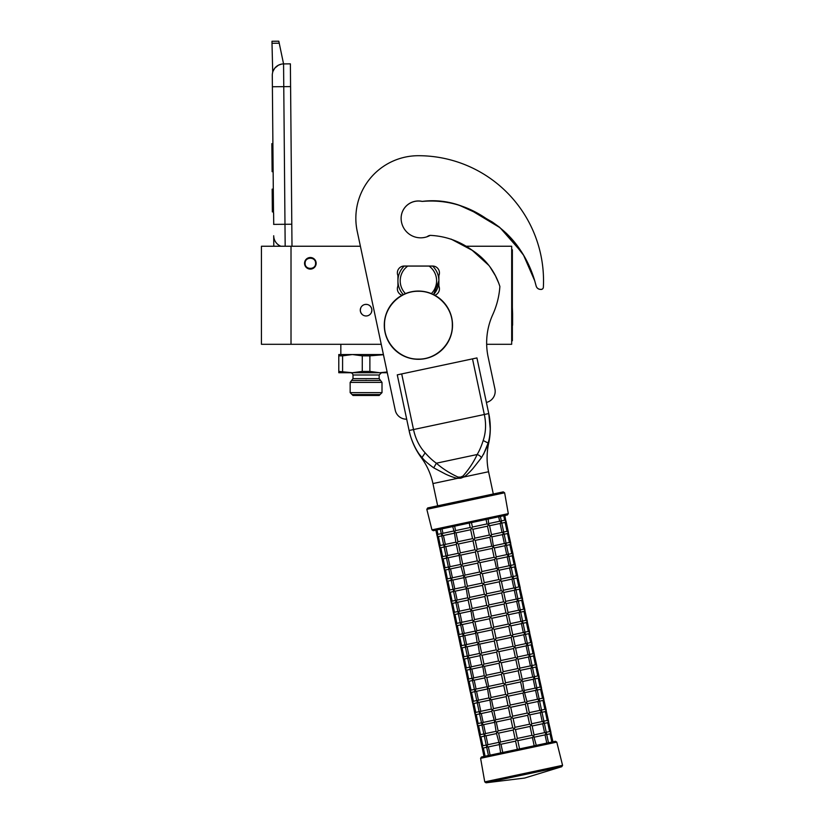<?xml version="1.0" encoding="UTF-8"?>
<svg xmlns="http://www.w3.org/2000/svg" width="824" height="824" viewBox="0 0 824 824"><rect width="100%" height="100%" fill="white"/><g stroke="black" fill="none" stroke-linecap="round" stroke-linejoin="round"><path stroke-width="1.24" d="M291.016 246.242L261.435 246.242L261.435 344.298L291.016 344.298L291.016 246.242L360.397 246.242L357.214 231.328A62.562 62.562 0 0 1 355.844 218.319A62.562 62.562 0 0 0 355.844 218.319M486.665 344.298L511.683 344.298L511.683 246.242L464.983 246.242M365.248 315.911L366.083 315.973A5.799 5.799 0 0 1 360.284 310.174A5.799 5.799 0 0 1 366.083 304.365A5.799 5.799 0 0 1 371.882 310.174A5.799 5.799 0 0 1 366.083 315.973L366.876 315.922M310.349 269.108A5.799 5.799 0 0 1 304.55 263.309A5.799 5.799 0 0 1 310.349 257.51A5.799 5.799 0 0 1 316.148 263.309A5.799 5.799 0 0 1 310.349 269.108M381.244 344.298L291.016 344.298M366.917 304.427L365.3 304.427M360.737 307.918L360.284 310.184M360.284 310.288L360.727 312.389M360.747 312.43L362.014 314.304M371.428 312.42L371.882 310.164M371.882 310.051L371.449 307.949M371.428 307.908L370.161 306.044M315.582 263.309C315.901 270.056 304.798 270.056 305.117 263.309C304.798 256.552 315.901 256.552 315.582 263.309M316.035 263.309C316.385 270.643 304.313 270.643 304.664 263.309C304.313 255.965 316.385 255.965 316.035 263.309A5.686 5.686 0 0 1 310.349 268.995A5.686 5.686 0 0 1 304.664 263.309A5.686 5.686 0 0 1 310.349 257.624A5.686 5.686 0 0 1 316.035 263.309M273.506 213.014L272.291 75.386A11.371 11.371 0 0 1 283.569 63.911L290.388 63.85L290.573 86.592M273.795 246.242L273.702 235.757A11.371 11.371 44.7 0 0 280.912 246.242A11.371 11.371 0 0 1 273.702 235.757A11.371 11.371 44.7 0 0 280.912 246.242M272.002 43.26L271.992 41.262L278.811 41.2L279.233 43.198L272.002 43.26L272.713 72.193M273.619 213.014L273.723 224.386M273.156 70.936L274.835 68.114M274.969 67.949L278.43 65.189M278.522 65.137L281.489 64.118M279.233 43.198L283.569 63.911L290.388 63.85M285.176 246.242L284.98 224.282L291.799 224.231L290.594 86.592L283.765 86.654L283.569 63.911M291.799 224.231L291.995 246.242M272.888 143.633L271.868 143.633L271.93 151.039L272.96 151.029M273.084 164.79L272.054 164.79L271.93 151.039M273.135 171.66L272.116 171.67L272.054 164.79M272.899 144.355L271.879 144.365M273.29 189.129L272.157 189.139L272.353 211.881L273.496 211.871M387.126 371.984L379.73 372.736L338.788 372.736L338.788 371.418L338.788 372.736M387.28 372.736L379.73 372.736L369.883 371.418L362.282 371.418L352.435 372.736L338.788 371.418L338.788 354.536L338.788 355.844L342.588 355.844L342.588 371.418M383.459 354.732L369.883 355.844L369.883 371.418M369.883 355.844L362.282 355.844L352.435 354.536L383.418 354.536M362.272 371.418L362.282 355.844M370.11 371.48L374.312 372.324M366.083 392.636L350.159 392.636L350.159 382.398L382.006 382.398L382.006 392.636L366.083 392.636M382.006 392.636L379.164 395.479L353.002 395.479L350.159 392.636M338.788 354.536L352.435 354.536L342.588 355.844M352.085 394.562L380.091 394.562M380.091 380.472L352.085 380.472M434.804 295.26A6.829 6.829 0 0 0 438.883 286.062L438.883 275.587A6.829 6.829 0 0 0 432.631 266.039L404.193 266.039A6.829 6.829 0 0 0 397.93 275.587L397.93 286.062A6.829 6.829 0 0 0 402.019 295.26M432.765 200.726L422.228 201.396C434.588 199.82 446.814 201.056 458.896 205.094L475.788 212.777L492.01 221.841C513.095 236.303 527.339 255.965 534.735 280.819L536.156 286.01A4.553 4.553 0 0 0 540.225 289.337L540.935 289.389A2.276 2.276 0 0 0 543.366 287.236A125.124 125.124 0 0 0 418.407 155.705A62.562 62.562 0 0 0 357.214 231.266L395.242 410.177A11.371 11.371 0 0 0 406.696 419.179M534.735 280.819L523.57 255.213L506.502 233.357M499.519 227.218L492.567 222.202M482.895 216.702L480.413 215.342M473.934 211.768L467.393 208.482M461.842 206.155L458.917 205.104M449.132 202.436L440.387 201.118M451.058 239.084L472.173 250.29L488.879 265.431M489.971 266.883L495.255 275.474M495.636 276.225L498.829 283.322M422.228 201.396A17.294 17.294 0 0 0 401.123 218.267A19.56 19.56 0 0 0 430.179 235.365C445.496 236.086 459.504 241.051 472.214 250.259C485.686 259.035 494.915 271.106 499.88 286.474A81.669 81.669 0 0 1 492.762 314.613A68.248 68.248 0 0 0 488.138 357.029L494.936 388.99A11.371 11.371 0 0 1 486.397 402.431M431.354 293.612A18.2 18.2 0 0 0 429.098 266.09L432.631 266.09A20.476 20.476 0 0 1 438.883 280.819A20.476 20.476 53.3 0 0 432.631 266.09A20.476 20.476 0 0 0 432.569 266.039M433.548 294.601L438.883 280.819A20.476 20.476 0 0 1 433.548 294.601A20.476 20.476 0 0 0 438.883 280.819M397.93 280.819A20.476 20.476 -126.7 0 0 403.266 294.601A20.476 20.476 0 0 1 404.193 266.09C400.114 270.159 398.023 275.072 397.93 280.819A20.476 20.476 0 0 0 403.266 294.601M404.193 266.09L407.726 266.09L404.193 266.09A20.476 20.476 0 0 1 404.244 266.039M432.631 266.09L407.726 266.09A18.2 18.2 0 0 0 405.459 293.612M481.453 457.691A4.532 2.431 30.5 0 0 477.137 454.529L436.38 463.201C442.354 468.526 449.554 473.151 457.969 477.055L460.637 477.106L463.057 475.973C469.144 468.99 473.841 461.842 477.137 454.529C479.393 450.831 481.401 446.165 483.183 440.531C485.903 432.384 486.284 423.711 484.327 414.503L409.095 430.488L397.271 374.858L401.7 373.921L413.524 429.551C415.492 438.759 419.364 446.526 425.163 452.86C429.077 457.279 432.816 460.729 436.38 463.201L433.712 467.836L444.744 473.676C447.442 475.18 455.569 478.342 457.722 478.301L460.863 478.188L463.778 477.014C465.817 476.128 471.884 470.01 473.759 467.507L481.453 457.691C485.099 451.428 487.252 446.68 487.921 443.466C490.98 435.443 490.702 421.651 488.756 413.555L490.249 428.892M397.271 374.858L409.095 430.488C410.434 438.183 416.099 451.707 422.022 457.474L422.012 457.464M420.93 456.208L420.168 455.26M410.115 434.65L409.157 430.746M409.095 430.488A70.452 70.452 0 0 0 421.291 457.629L422.022 457.474C423.948 460.142 427.841 463.593 433.712 467.836M457.969 477.055L457.722 478.301L432.94 483.564A67.341 67.341 0 0 0 421.291 457.629M493.298 493.998L488.57 471.74A67.341 67.341 0 0 1 488.663 443.312A70.452 70.452 0 0 0 488.756 413.555L476.931 357.925L488.756 413.555L476.931 357.925L401.7 373.921M487.746 444.002L483.523 454.374M534.735 280.881L536.156 286.072A4.553 4.553 0 0 0 540.225 289.399L540.935 289.451A2.276 2.276 0 0 0 543.366 287.298A125.124 125.124 0 0 0 543.531 280.85M522.035 252.721L500.075 227.733L471.637 210.614M462.81 206.587L456.136 204.27M534.549 280.222A91.443 91.443 0 0 0 534.343 279.532M529.729 267.646A91.443 91.443 0 0 0 529.605 267.378C520.572 246.026 506.07 229.721 486.088 218.473C466.714 205.269 445.671 199.562 422.969 201.344A4.553 4.553 0 0 1 421.528 201.314A17.294 17.294 0 0 0 401.123 218.288M426.811 236.849A17.294 17.294 0 0 0 427.924 236.169A4.553 4.553 0 0 1 430.066 235.437M545.694 732.412L546.168 734.637L546.343 733.442L546.168 734.637L546.343 733.442L545.055 734.874L534.508 737.12M551.812 742.043L536.259 745.349L533.715 736.12L532.428 737.562L534.179 745.792L481.484 756.988L480.598 758.307L556.777 742.115L555.438 741.27L551.833 742.043L550.072 733.813L546.724 734.524M546.25 732.289L549.608 731.578L550.957 732.454L550.082 733.803M546.796 743.114L545.045 734.874M487.242 747.162L486.922 746.451M486.603 746.132L488.354 746.925L486.603 746.132L486.768 744.937L486.603 746.132L486.768 744.937L486.603 746.132L487.88 744.7L498.427 742.455M486.572 746.719L488.436 755.515L483.966 756.463L482.122 747.471M486.685 747.286L483.348 747.986L481.978 747.121L483.327 747.996L481.978 747.121L482.854 745.771L481.978 747.121L479.753 736.347M500.992 744.237L502.743 752.477L517.348 749.366L515.597 741.136L500.992 744.237L499.22 743.454L500.652 752.92M519.573 748.892L517.822 740.663L516.473 739.787L515.597 741.136M543.335 721.288L543.809 723.513L543.974 722.308L543.809 723.513L543.974 722.308L542.697 723.75L532.139 725.985M549.598 731.588L547.702 722.679L544.365 723.39M552.945 741.806L550.7 731.939M543.891 721.165L547.249 720.454L548.599 721.33L547.723 722.679M534.034 734.895L544.582 732.649L542.676 723.75M544.582 732.649L546.343 733.442M484.883 736.038L484.553 735.327M500.518 742.012L515.124 738.912L516.473 739.787L517.348 738.438L531.964 735.327L530.059 726.428L515.453 729.539L514.104 728.663L513.228 730.013L498.623 733.113L496.862 732.33L496.512 733.401L499.22 743.454L500.518 742.012L498.613 733.113M531.964 735.327L533.715 736.12L534.065 735.049L532.108 725.831L531.356 724.996L530.059 726.428M484.327 736.151L480.979 736.862L479.62 735.997L480.969 736.872L479.62 735.997L480.495 734.648L479.62 735.997L477.395 725.213M515.124 738.912L513.228 730.013M517.348 738.438L515.453 729.539M496.542 733.556L486.006 735.801L484.234 735.008L484.409 733.813L484.234 735.008L484.409 733.813L484.234 735.008L485.521 733.576L496.069 731.331M540.966 710.164L541.44 712.389L541.615 711.184L541.44 712.389L541.615 711.184L540.328 712.626L529.781 714.861M547.229 720.454L545.334 711.555L541.996 712.266M550.957 732.454L548.331 720.815M541.523 710.041L544.88 709.33L546.23 710.206L545.354 711.555M531.676 723.76L542.202 721.525L543.974 722.308M542.202 721.525L540.307 712.626M482.514 724.914L482.184 724.193M481.886 723.843L483.626 724.677L481.875 723.884L482.04 722.689L481.875 723.884L482.04 722.689L481.875 723.884L483.152 722.452L493.7 720.207M498.149 730.888L512.755 727.788L514.104 728.663L514.979 727.314L529.595 724.203L527.69 715.304L513.095 718.415L511.745 717.539L510.87 718.889L496.264 721.989L494.493 721.196L496.099 731.485L496.862 732.33L498.149 730.888L496.254 721.989M529.595 724.203L531.356 724.996L531.707 723.925L529.75 714.707L528.987 713.872L527.69 715.304M481.958 725.027L478.6 725.738L477.251 724.863L478.6 725.738L477.251 724.863L478.126 723.513L477.251 724.863L475.026 714.089M512.755 727.788L510.87 718.889M514.979 727.314L513.095 718.415M538.597 699.03L539.071 701.255L539.246 700.06L539.071 701.255L539.246 700.06L537.948 701.502L527.411 703.737M539.164 698.917L542.522 698.206L543.871 699.082L542.995 700.431L539.627 701.142M544.86 709.33L542.975 700.431M548.599 721.33L545.962 709.691M529.307 712.636L539.844 710.401L541.615 711.184M539.844 710.401L537.948 701.502M480.145 713.78L479.826 713.069M495.791 719.764L510.396 716.664L511.745 717.539L512.621 716.19L527.226 713.079L525.331 704.18L510.726 707.28L509.376 706.405L508.501 707.754L493.895 710.865L492.134 710.072L491.774 711.143L494.493 721.196L495.791 719.764L493.885 710.865M527.226 713.079L528.987 713.872L529.338 712.791L527.381 703.583L526.618 702.738L525.341 704.18M479.589 713.903L476.231 714.614L474.882 713.739L476.231 714.614L474.882 713.739L475.757 712.389L474.882 713.739L472.657 702.965M510.396 716.664L508.501 707.754M512.621 716.19L510.726 707.28M491.815 711.308L481.278 713.543L479.506 712.76L479.681 711.555L479.506 712.76L479.681 711.555L479.506 712.76L480.794 711.318L491.341 709.083M536.239 687.906L536.712 690.131L536.877 688.936L536.712 690.131L536.877 688.936L535.6 690.368L525.053 692.613M536.795 687.793L540.153 687.072L541.502 687.947L540.606 689.307L537.269 690.018M542.501 698.206L540.606 689.307M546.23 710.206L543.603 698.556M526.938 701.512L537.485 699.267L539.246 700.06M537.475 699.277L535.579 690.368M477.786 702.656L477.457 701.945M493.422 708.64L508.027 705.529L509.376 706.405L510.252 705.056L524.857 701.955L526.618 702.738L526.979 701.667L524.26 691.614L522.972 693.056L508.357 696.156L507.007 695.281L506.132 696.63L491.526 699.741L489.765 698.948L491.372 709.237L492.134 710.072L493.422 708.64L491.526 699.741M524.857 701.955L522.962 693.056M477.23 702.779L473.872 703.49L472.523 702.615L473.872 703.49L472.523 702.615L473.398 701.265L472.523 702.615L470.298 691.841M508.027 705.529L506.132 696.63M510.252 705.056L508.357 696.156M489.446 700.184L478.909 702.419L477.137 701.636L477.312 700.431L477.137 701.636L477.312 700.431L477.137 701.636L478.425 700.194L488.972 697.949M533.87 676.782L534.343 679.007L534.519 677.812L534.343 679.007L534.519 677.812L533.231 679.244L522.684 681.489M534.426 676.659L537.784 675.948L539.133 676.823L538.247 678.183L534.9 678.883M540.132 687.082L538.247 678.183M543.871 699.082L541.234 687.432M524.579 690.388L535.106 688.143L536.877 688.936M535.106 688.143L533.221 679.244M475.417 691.532L475.088 690.821M491.063 697.506L505.658 694.405L507.007 695.281L507.883 693.932L522.488 690.831L524.26 691.614L522.653 681.324L521.891 680.49L520.603 681.932L505.998 685.032L504.649 684.157L503.773 685.506L489.168 688.606L487.396 687.824L489.003 698.113L489.765 698.948L491.063 697.506L489.157 688.606M522.488 690.831L520.603 681.932M474.861 691.645L471.503 692.366L470.154 691.49L471.503 692.366L470.154 691.49L471.029 690.141L470.154 691.49L467.929 680.706M505.658 694.405L503.773 685.506M507.883 693.932L505.998 685.032M487.077 689.049L476.55 691.295L474.779 690.502L474.943 689.307L474.779 690.502L474.943 689.307L474.779 690.502L476.056 689.07L486.603 686.825M531.511 665.658L531.985 667.883L532.149 666.678L531.985 667.883L532.149 666.678L530.872 668.12L520.315 670.355M532.067 665.534L535.425 664.824L536.774 665.699L535.899 667.049L532.541 667.759M537.773 675.948L535.878 667.049M541.502 687.947L538.875 676.308M522.21 679.264L532.757 677.019L530.852 668.12M532.757 677.019L534.519 677.812M473.058 680.408L472.729 679.687M488.694 686.382L503.299 683.281L504.649 684.157L505.524 682.808L520.14 679.697L518.234 670.798L503.629 673.908L502.279 673.033L501.404 674.382L486.799 677.483L485.037 676.7L484.687 677.771L487.396 687.824L488.694 686.382L486.788 677.483M520.14 679.697L521.891 680.49L522.241 679.419L520.284 670.2L519.522 669.366L518.245 670.798M472.502 680.521L469.134 681.242L467.785 680.366L469.134 681.242L467.785 680.366L468.671 679.017L467.785 680.366L465.57 669.582M503.299 683.281L501.404 674.382M505.524 682.808L503.629 673.908M484.718 677.925L474.181 680.161L472.409 679.378L472.585 678.183L472.409 679.378L472.585 678.183L472.409 679.378L473.697 677.946L484.244 675.701M529.142 654.534L529.616 656.749L529.791 655.554L529.616 656.749L529.791 655.554L528.483 656.996L517.956 659.231M529.698 654.411L533.056 653.7L534.405 654.575L533.53 655.925L530.172 656.635M535.404 664.824L533.509 655.925M539.133 676.823L536.506 665.184M519.851 668.13L530.399 665.895L528.483 656.996M530.399 665.895L532.149 666.678M470.689 669.284L470.36 668.563M470.051 668.254L471.802 669.047L470.051 668.254L470.216 667.059L470.051 668.254L470.216 667.059L470.051 668.254L471.328 666.822L481.875 664.577M486.325 675.258L500.93 672.157L502.279 673.033L503.155 671.684L517.771 668.573L515.865 659.674L501.27 662.784L499.921 661.909L499.035 663.248L484.44 666.359L482.668 665.565L484.275 675.855L485.037 676.7L486.325 675.258L484.44 666.359M517.771 668.573L519.522 669.366L519.882 668.295L517.925 659.076L517.163 658.242L515.875 659.674M470.133 669.397L466.796 670.108L465.426 669.232L466.775 670.108L465.426 669.232L466.302 667.883L465.426 669.232L463.201 658.458M500.93 672.157L499.035 663.248M503.155 671.684L501.27 662.784M526.773 643.4L527.247 645.625L527.422 644.43L527.247 645.625L527.422 644.43L526.124 645.872L515.587 648.107M533.035 653.7L531.15 644.801L527.803 645.511M536.774 665.699L534.137 654.06M527.329 643.286L530.697 642.566L532.046 643.451L531.171 644.79M517.482 657.006L528.029 654.761L526.124 645.872M528.029 654.761L529.791 655.554M468.32 658.149L468.001 657.439M483.966 664.134L498.572 661.023L499.921 661.909L500.796 660.56L515.402 657.449L513.507 648.55L498.901 651.65L497.552 650.775L496.676 652.124L482.071 655.235L480.31 654.441L479.949 655.513L481.906 664.731L482.668 665.565L483.966 664.134L482.071 655.235M515.402 657.449L517.163 658.242L517.513 657.161L515.556 647.952L514.794 647.108L513.517 648.55M467.764 658.273L464.427 658.984L463.057 658.108L464.406 658.984L463.057 658.108L463.933 656.759L463.057 658.108L460.832 647.334M498.572 661.023L496.676 652.124M500.796 660.56L498.901 651.65M479.99 655.677L469.453 657.913L467.682 657.13L467.857 655.925L467.682 657.13L467.857 655.925L467.682 657.13L468.969 655.688L479.517 653.453M524.414 632.276L524.888 634.501L525.053 633.306L524.888 634.501L525.053 633.306L523.776 634.738L513.228 636.983M530.677 642.576L528.781 633.677L525.444 634.387M534.405 654.575L531.779 642.926M524.97 632.163L528.328 631.442L529.678 632.317L528.802 633.666M515.113 645.882L525.661 643.637L523.755 634.738M525.661 643.637L527.422 644.43M465.962 647.025L465.632 646.315M465.313 646.006L467.074 646.789L465.313 646.006L465.488 644.801L465.313 646.006L465.488 644.801L465.313 646.006L466.6 644.564L477.148 642.318M481.597 653.01L496.202 649.899L497.552 650.775L498.427 649.425L513.043 646.325L511.137 637.426L496.532 640.526L495.183 639.651L494.307 641L479.702 644.1L477.941 643.317L479.547 653.607L480.31 654.441L481.597 653.01L479.702 644.111M513.043 646.325L514.794 647.108L515.154 646.037L513.187 636.818L512.435 635.984L511.148 637.426M465.406 647.149L462.058 647.86L460.698 646.984L462.048 647.86L460.698 646.984L461.574 645.635L460.698 646.984L458.474 636.21M496.202 649.899L494.307 641M498.427 649.425L496.532 640.526M522.045 621.152L522.519 623.377L522.694 622.171L522.519 623.377L522.694 622.171L521.407 623.614L510.859 625.859M528.308 631.452L526.423 622.542L523.075 623.253M532.046 643.451L529.41 631.802M522.601 621.028L525.959 620.317L527.308 621.193L526.433 622.542M512.755 634.758L523.302 632.513L521.396 623.614M523.302 632.513L525.053 633.306M463.593 635.901L463.273 635.191M462.954 634.871L464.705 635.664L462.954 634.871L463.119 633.677L462.954 634.871L463.119 633.677L462.954 634.871L464.231 633.44L474.779 631.194M479.228 641.875L493.834 638.775L495.183 639.651L496.058 638.301L510.674 635.201L508.779 626.302L494.173 629.402L492.824 628.527L491.949 629.876L477.343 632.976L475.572 632.193L477.178 642.483L477.941 643.317L479.228 641.875L477.333 632.976M510.674 635.201L512.435 635.984L512.786 634.913L510.829 625.694L510.066 624.86L508.779 626.291M463.037 636.015L459.699 636.725L458.329 635.86L459.679 636.736L458.329 635.86L459.205 634.511L458.329 635.86L456.105 625.076M493.834 638.775L491.949 629.876M496.058 638.301L494.173 629.402M519.687 610.028L520.16 612.253L520.325 611.048L520.16 612.253L520.325 611.048L519.048 612.49L508.49 614.725M525.949 620.317L524.054 611.418L520.716 612.129M529.678 632.317L527.051 620.678M520.243 609.904L523.601 609.194L524.95 610.069L524.074 611.418M510.386 623.624L520.933 621.389L519.027 612.49M520.933 621.389L522.694 622.171M461.234 624.777L460.904 624.056M476.869 630.751L491.475 627.651L492.824 628.527L493.7 627.177L508.305 624.077L506.41 615.168L491.804 618.278L490.455 617.403L489.58 618.752L474.974 621.852L473.213 621.069L472.863 622.141L475.572 632.193L476.869 630.751L474.964 621.852M508.315 624.067L510.066 624.86L510.417 623.789L508.459 614.57L507.697 613.736L506.42 615.168M460.678 624.891L457.33 625.601L455.96 624.726L457.31 625.601L455.96 624.726L456.846 623.377L455.96 624.726L453.736 613.952M491.475 627.651L489.58 618.752M493.7 627.177L491.804 618.278M472.894 622.295L462.357 624.53L460.585 623.747L460.76 622.553L460.585 623.747L460.76 622.553L460.585 623.747L461.883 622.305L472.42 620.07M517.317 598.894L517.791 601.118L517.966 599.924L517.791 601.118L517.966 599.924L516.658 601.365L506.132 603.601M523.58 609.194L521.685 600.294L518.347 601.005M527.308 621.193L524.682 609.554M517.874 598.78L521.231 598.069L522.581 598.945L521.705 600.294M508.027 612.5L518.574 610.265L516.658 601.365M518.574 610.265L520.325 611.048M458.865 613.643L458.535 612.932M474.5 619.627L489.106 616.527L490.455 617.403L491.331 616.053L505.946 612.943L504.041 604.044L489.435 607.154L488.096 606.268L487.211 607.618L472.616 610.728L470.844 609.935L472.451 620.225L473.213 621.069L474.5 619.627L472.605 610.728M505.946 612.943L507.697 613.736L508.058 612.665L506.101 603.446L505.339 602.612L504.051 604.044M458.309 613.767L454.972 614.477L453.602 613.602L454.951 614.477L453.602 613.602L454.477 612.253L453.602 613.602L451.377 602.828M489.106 616.527L487.211 607.618M491.331 616.053L489.435 607.144M470.525 611.171L459.998 613.406L458.216 612.623L458.391 611.418L458.216 612.623L458.391 611.418L458.216 612.623L459.524 611.181L470.051 608.946M514.948 587.769L515.422 589.994L515.597 588.799L515.422 589.994L515.597 588.799L514.3 590.241L503.763 592.477M521.211 598.069L519.326 589.17L515.979 589.881M524.95 610.069L522.313 598.43M515.505 587.656L518.873 586.935L520.222 587.811L519.336 589.16M505.658 601.376L516.205 599.13L514.3 590.241M516.205 599.13L517.966 599.924M456.496 602.519L456.177 601.808M472.142 608.503L486.747 605.393L488.096 606.268L488.972 604.929L503.577 601.819L501.682 592.919L487.077 596.02L485.727 595.144L484.852 596.494L470.247 599.604L468.485 598.811L468.125 599.882L470.082 609.101L470.844 609.935L472.142 608.503L470.236 599.604M503.577 601.819L505.339 602.612L505.689 601.53L503.732 592.322L502.97 591.477L501.682 592.919M455.94 602.643L452.603 603.353L451.233 602.478L452.582 603.353L451.233 602.478L452.108 601.129L451.233 602.478L449.008 591.704M486.747 605.393L484.852 596.494M488.972 604.929L487.077 596.02M468.166 600.047L457.629 602.282L455.857 601.499L456.022 600.294L455.857 601.499L456.022 600.294L455.857 601.499L457.135 600.057L467.692 597.822M512.59 576.646L513.064 578.87L513.228 577.676L513.064 578.87L513.228 577.676L511.951 579.107L501.404 581.353M518.852 586.946L516.957 578.046L513.62 578.757M522.581 598.945L519.954 587.296M513.146 576.532L516.504 575.811L517.853 576.687L516.978 578.036M503.289 590.252L513.836 588.006L511.931 579.107M513.836 588.006L515.597 588.799M454.137 591.395L453.818 590.684M453.488 590.365L455.25 591.158L453.488 590.365L453.663 589.17L453.488 590.365L453.663 589.17L453.488 590.365L454.776 588.933L465.323 586.688M469.773 597.379L484.378 594.269L485.727 595.144L486.603 593.795L501.219 590.695L499.313 581.796L484.708 584.896L483.358 584.02L482.483 585.37L467.877 588.47L466.116 587.687L467.723 597.977L468.485 598.811L469.773 597.379L467.867 588.48M501.219 590.695L502.97 591.477L503.33 590.406L501.363 581.188L500.611 580.354L499.313 581.796M453.581 591.519L450.223 592.229L448.874 591.354L450.223 592.229L448.874 591.354L449.75 590.005L448.874 591.354L446.649 580.58M484.378 594.269L482.483 585.37M486.603 593.795L484.708 584.896M510.221 565.521L510.695 567.746L510.87 566.541L510.695 567.746L510.87 566.541L509.582 567.983L499.035 570.218M516.483 575.822L514.588 566.912L511.251 567.623M520.222 587.811L517.585 576.172M510.777 565.398L514.135 564.687L515.484 565.563L514.609 566.912M500.93 579.128L511.457 576.882L513.228 577.676M511.457 576.882L509.572 567.983M451.768 580.271L451.439 579.56M451.13 579.241L452.881 580.034L451.13 579.241L451.294 578.046L451.13 579.241L451.294 578.046L451.13 579.241L452.407 577.809L462.954 575.564M467.404 586.245L482.009 583.145L483.358 584.02L484.234 582.671L498.85 579.571L496.954 570.671L482.349 573.772L481 572.896L480.124 574.246L465.519 577.346L463.747 576.563L465.354 586.853L466.116 587.687L467.404 586.245L465.509 577.346M498.85 579.571L500.611 580.354L500.961 579.282L499.004 570.064L498.242 569.23L496.954 570.661M451.212 580.384L447.854 581.105L446.505 580.23L447.854 581.105L446.505 580.23L447.381 578.881L446.505 580.23L444.28 569.446M482.009 583.145L480.124 574.246M484.234 582.671L482.349 573.772M507.862 554.398L508.336 556.622L508.501 555.417L508.336 556.622L508.501 555.417L507.224 556.859L496.666 559.094M508.418 554.274L511.776 553.563L513.125 554.439L512.25 555.788L508.892 556.499M514.125 564.687L512.229 555.788M517.853 576.687L515.227 565.048M498.561 567.994L509.098 565.758L510.87 566.541M509.098 565.758L507.203 556.859M449.41 569.147L449.08 568.426M448.761 568.117L450.522 568.91L448.761 568.117L448.936 566.922L448.761 568.117L448.936 566.922L448.761 568.117L450.058 566.675L460.595 564.44M465.045 575.121L479.65 572.021L481 572.896L481.875 571.547L496.481 568.436L498.242 569.23L496.635 558.94L495.873 558.106L494.596 559.537L479.98 562.648L478.631 561.772L477.755 563.122L463.15 566.222L461.389 565.429L461.028 566.51L463.747 576.563L465.045 575.121L463.139 566.222M496.481 568.436L494.585 559.537M448.853 569.26L445.485 569.971L444.136 569.096L445.485 569.971L444.136 569.096L445.022 567.746L444.136 569.096L441.911 558.322M479.65 572.021L477.755 563.122M481.875 571.547L479.98 562.648M505.493 543.263L505.967 545.488L506.142 544.293L505.967 545.488L506.142 544.293L504.834 545.735L494.307 547.97M506.049 543.15L509.407 542.439L510.756 543.315L509.881 544.664L506.523 545.375M511.756 553.563L509.86 544.664M515.484 565.563L512.858 553.924M496.192 556.87L506.729 554.634L508.501 555.417M506.729 554.634L504.834 545.735M447.041 558.013L446.721 557.312M446.392 556.993L448.153 557.776L446.392 556.993L446.567 555.788L446.392 556.993L446.567 555.788L446.392 556.993L447.679 555.551L458.226 553.316M462.676 563.997L477.281 560.897L478.631 561.772L479.506 560.423L494.112 557.312L495.873 558.106L496.233 557.024L494.276 547.816L493.514 546.981L492.227 548.413L477.611 551.514L476.262 550.638L475.386 551.987L460.791 555.098L459.019 554.305L460.626 564.595L461.389 565.429L462.676 563.997L460.781 555.098M494.112 557.312L492.216 548.413M446.484 558.136L443.127 558.847L441.777 557.972L443.127 558.847L441.777 557.972L442.653 556.622L441.777 557.972L439.553 547.198M477.281 560.897L475.386 551.987M479.506 560.423L477.611 551.514M444.672 546.889L444.352 546.178M503.124 532.139L503.598 534.364L503.773 533.169L503.598 534.364L503.773 533.169L502.486 534.601L491.938 536.846M503.68 532.026L507.048 531.305L508.398 532.18L507.502 533.54L504.154 534.251M509.387 542.439L507.502 533.54M513.125 554.439L510.489 542.8M493.834 545.745L504.381 543.5L506.142 544.293M504.36 543.51L502.475 534.601M460.317 552.873L474.923 549.763L476.262 550.638L477.148 549.289L491.743 546.188L493.514 546.981L491.907 536.692L491.145 535.847L489.868 537.289L475.252 540.389L473.903 539.514L473.028 540.863L458.422 543.974L456.661 543.181L456.3 544.252L458.257 553.471L459.019 554.305L460.317 552.873L458.412 543.974M491.743 546.188L489.858 537.289M444.115 547.012L440.758 547.723L439.408 546.848L440.758 547.723L439.408 546.848L440.284 545.498L439.408 546.848L437.183 536.074M474.923 549.763L473.028 540.863M477.148 549.289L475.252 540.389M456.341 544.417L445.805 546.652L444.033 545.869L444.198 544.664L444.033 545.869L444.198 544.664L444.033 545.869L445.31 544.427L455.868 542.192M441.757 535.878L438.409 536.589L437.05 535.724L438.399 536.599L437.05 535.724L437.925 534.374L437.05 535.724L435.865 530.162L442.004 528.854L442.962 533.303L453.499 531.058M442.313 535.765L441.983 535.054M500.765 521.015L501.239 523.24L501.404 522.045L501.239 523.24L501.404 522.045L500.127 523.477L489.58 525.722M501.322 520.892L504.679 520.181L506.029 521.056L505.133 522.416L501.795 523.116M507.028 531.315L505.133 522.416M510.756 543.315L508.13 531.665M491.464 534.621L502.012 532.376L500.106 523.477M502.012 532.376L503.773 533.169M457.948 541.739L472.554 538.639L473.903 539.514L474.779 538.165L489.394 535.064L487.489 526.165L472.883 529.266L471.534 528.39L470.659 529.739L456.053 532.84L454.292 532.057L455.899 542.346L456.661 543.181L457.948 541.739L456.043 532.84M489.394 535.064L491.145 535.847L491.506 534.776L489.538 525.558L488.787 524.723L487.499 526.155M472.554 538.639L470.659 529.739M474.779 538.165L472.883 529.266M453.973 533.283L443.436 535.528L441.664 534.735L442.962 533.303M441.839 533.54L441.664 534.735L441.839 533.54M504.659 520.191L503.711 515.731L504.844 515.494L505.761 520.541M489.106 523.498L499.653 521.252L498.685 516.803M499.653 521.252L501.404 522.045M452.706 526.577L454.292 532.057L455.579 530.625L470.185 527.514L471.534 528.39L472.409 527.041L487.025 523.93L488.787 524.723L488.158 519.038M487.015 523.94L486.067 519.491M470.185 527.514L469.237 523.065L470.349 522.828L433.29 530.707L431.951 529.863L426.822 509.325L427.697 507.934L503.268 491.877L504.628 492.793L426.822 509.325M472.409 527.041L471.462 522.591M431.951 529.863L508.305 513.64L507.419 514.948L470.349 522.828M455.579 530.625L454.642 526.165M437.925 534.374L436.998 529.914M437.935 534.364L441.283 533.653M443.436 535.528L445.331 544.427M440.284 545.498L438.409 536.589M440.304 545.498L443.642 544.788M445.805 546.652L447.7 555.551M442.653 556.622L440.778 547.723M442.673 556.622L446.011 555.912M458.7 555.541L448.153 557.776L450.058 566.675M448.38 567.036L445.032 567.746L443.147 558.847M461.069 566.665L450.522 568.91L452.428 577.809M450.738 578.16L447.401 578.87L445.506 569.971M463.428 577.789L452.881 580.034L454.786 588.933M453.107 589.294L449.77 589.994L447.875 581.095M465.797 588.913L455.25 591.158L457.155 600.057M455.466 600.418L452.129 601.129L450.234 592.219M457.629 602.282L459.524 611.181M457.835 611.542L454.498 612.253L452.603 603.353M459.998 613.406L461.883 622.305M460.204 622.666L456.857 623.377L454.972 614.477M462.357 624.53L464.252 633.44M459.205 634.511L457.33 625.601M459.226 634.501L462.563 633.79M475.252 633.419L464.705 635.664M466.6 644.564L464.726 635.664M464.932 644.924L461.594 645.635L459.699 636.725M477.621 644.543L467.074 646.789M468.969 655.688L467.084 646.789M463.933 656.759L462.058 647.86M463.953 656.759L467.29 656.048M471.328 666.822L469.453 657.913M466.302 667.883L464.427 658.984M466.322 667.883L469.659 667.172M482.349 666.801L471.802 669.047M473.697 677.946L471.822 669.036M468.671 679.017L466.796 670.108M468.681 679.007L472.028 678.296M474.181 680.161L476.076 689.07M471.029 690.141L469.155 681.232M471.05 690.131L474.387 689.42M476.55 691.295L478.435 700.194M473.398 701.265L471.524 692.356M473.419 701.265L476.756 700.554M478.909 702.419L480.804 711.318M479.125 711.679L475.778 712.389L473.882 703.49M481.278 713.543L483.173 722.442M481.484 722.803L478.147 723.513L476.251 714.614M494.173 722.432L483.626 724.677L485.532 733.566M483.853 733.926L480.505 734.637L478.62 725.738M486.006 735.801L487.901 744.7M486.212 745.051L482.874 745.761L480.979 736.862M498.901 744.68L488.354 746.925L490.105 755.155M532.428 737.562L517.822 740.663M485.099 756.226L483.348 747.986M555.438 741.27L518.461 749.129M481.484 756.988L483.966 756.463M452.325 325.181C452.788 343.309 436.535 359.563 418.407 359.099C400.289 359.563 384.036 343.309 384.499 325.181C384.036 307.064 400.289 290.81 418.407 291.274C436.535 290.81 452.788 307.064 452.325 325.181M452.531 325.181A34.124 34.124 0 0 1 418.407 359.305A34.124 34.124 0 0 1 384.283 325.181A34.124 34.124 0 0 1 418.407 291.057A34.124 34.124 0 0 1 452.531 325.181A34.124 34.124 0 0 1 418.407 359.305A34.124 34.124 0 0 1 384.283 325.181M511.683 340.765L512.363 340.765L512.363 249.775L511.683 249.775M512.61 313.831L512.61 324.182M512.61 325.181L512.61 324.399M512.363 307.589L512.61 313.614M273.609 224.386L284.98 224.282L283.765 86.654L272.394 86.757M366.083 380.224C348.346 380.224 348.346 380.224 366.083 380.224C383.819 380.224 383.819 380.224 366.083 380.224M382.006 382.398L379.164 378.618L353.002 378.618L350.159 382.398M379.164 378.618L379.164 375.002L353.002 375.002C352.837 373.818 352.075 373.056 350.725 372.736M488.57 471.74L463.778 477.014L463.057 475.973M483.183 440.531L488.663 443.312M460.637 477.106L460.863 478.188M425.163 452.86L422.022 457.474M472.502 358.862L484.327 414.503L488.756 413.555M562.565 765.331L484.749 781.873L486.016 782.8L561.793 766.691L562.565 765.331L556.777 742.115M511.683 333.947L512.363 333.947M511.683 256.594L512.363 256.594M340.837 354.536L340.837 344.298M353.002 378.618L353.002 375.002M379.164 375.002L381.44 372.736M437.668 505.823L432.94 483.564M548.475 742.754L546.611 733.957M546.374 732.855L544.242 722.833M486.335 745.617L484.203 735.595M544.005 721.731L541.873 711.699M483.966 734.493L481.834 724.461M541.646 710.607L539.514 700.575M481.607 723.369L479.475 713.337M539.277 699.483L537.145 689.451M479.238 712.245L477.106 702.213M536.918 688.349L534.786 678.327M476.88 701.111L474.748 691.089M534.549 677.225L532.417 667.193M474.511 689.987L472.379 679.954M532.18 666.101L530.048 656.069M472.142 678.863L470.01 668.831M529.822 654.977L527.69 644.945M469.783 667.739L467.651 657.707M527.453 643.853L525.321 633.821M467.414 656.615L465.282 646.582M525.094 632.719L522.962 622.697M465.055 645.48L462.923 635.459M522.725 621.595L520.593 611.562M462.686 634.356L460.554 624.324M520.356 610.471L518.224 600.439M460.317 623.232L458.185 613.2M517.997 599.347L515.865 589.314M457.959 612.108L455.827 602.076M515.628 588.223L513.496 578.191M455.59 600.984L453.458 590.952M513.259 577.088L511.137 567.067M453.221 589.85L451.099 579.828M510.901 565.964L508.769 555.932M450.862 578.726L448.73 568.694M508.532 554.84L506.399 544.808M448.493 567.602L446.361 557.57M506.173 543.716L504.041 533.684M446.134 556.478L444.002 546.446M508.398 532.18L506.029 521.056M503.804 532.582L501.672 522.56M443.765 545.344L441.633 535.322M441.396 534.22L440.335 529.204M501.435 521.458L500.374 516.442M508.305 513.64L504.628 492.793M480.598 758.307L484.749 781.873M486.016 782.8L524.61 778.062L561.793 766.691"/></g></svg>
